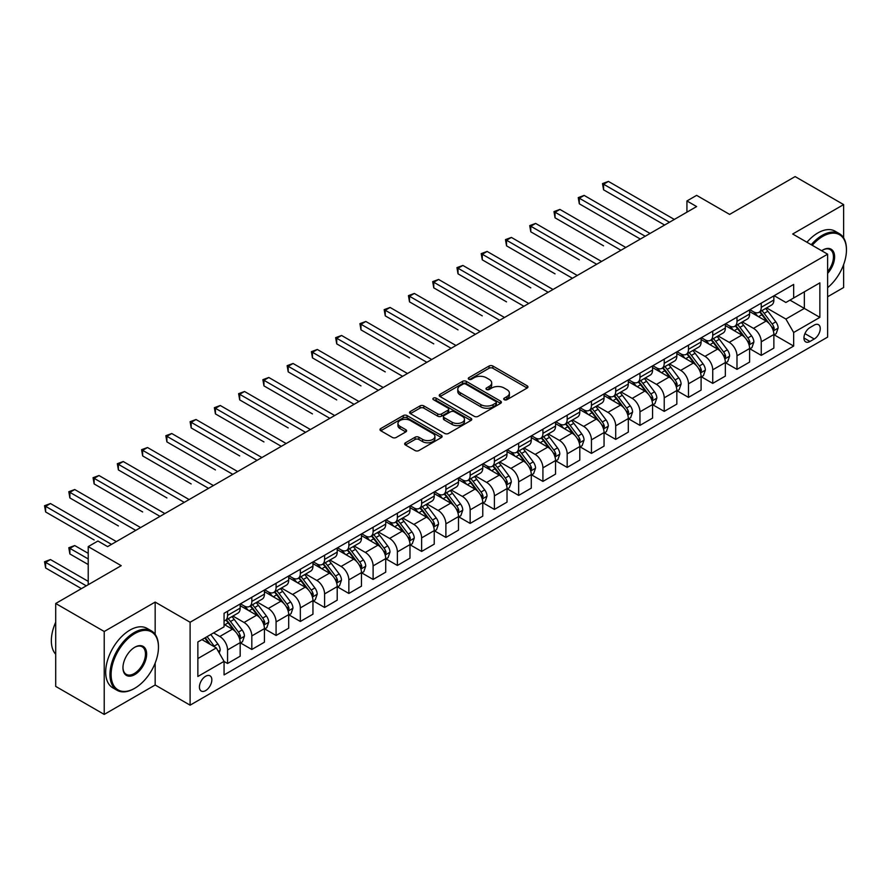 <?xml version="1.0" encoding="UTF-8"?>
<svg xmlns="http://www.w3.org/2000/svg" width="891" height="891" viewBox="0 0 891 891"><rect width="100%" height="100%" fill="white"/><g stroke="black" fill="none" stroke-linecap="round" stroke-linejoin="round"><path stroke-width="1.34" d="M504.261 399.703A1.882 1.091 0 0 0 506.923 399.703L527.171 388.019A2.695 1.559 0 0 0 527.962 386.917A2.695 1.559 0 0 0 527.171 385.825L492.879 366.023A2.695 1.559 0 0 0 489.07 366.023L468.833 377.706A1.882 1.091 0 0 0 468.276 378.475A1.882 1.091 0 0 0 468.833 379.254A1.882 1.091 0 0 0 471.495 379.254L474.112 377.739A8.62 4.978 0 0 1 486.308 377.739L489.159 379.388A8.62 4.978 0 0 1 491.687 382.907A8.62 4.978 0 0 1 489.159 386.427L486.542 387.941A1.882 1.091 0 0 0 485.996 388.71A1.882 1.091 0 0 0 486.542 389.478A1.882 1.091 0 0 0 489.215 389.478L491.832 387.964A8.62 4.978 0 0 1 504.028 387.964L506.879 389.612A8.62 4.978 0 0 1 509.407 393.131A8.62 4.978 0 0 1 506.879 396.651L504.261 398.166A1.882 1.091 0 0 0 503.705 398.934A1.882 1.091 0 0 0 504.261 399.703L504.261 398.166M205.632 690.603A8.787 5.068 120 0 0 211.367 682.862A8.787 5.068 120 0 0 210.02 675.823A8.787 5.068 120 0 0 205.632 676.258A8.787 5.068 120 0 0 199.896 683.998A8.787 5.068 120 0 0 201.232 691.037A8.787 5.068 120 0 0 205.632 690.603M405.438 442.794A2.695 1.559 0 0 0 404.659 443.885A2.695 1.559 0 0 0 405.438 444.988L415.061 450.545A2.695 1.559 0 0 0 418.87 450.545L441.346 437.57A2.695 1.559 0 0 0 442.136 436.467A2.695 1.559 0 0 0 441.346 435.365L407.064 415.574A2.695 1.559 0 0 0 403.255 415.574L380.769 428.549A2.695 1.559 0 0 0 379.989 429.651A2.695 1.559 0 0 0 380.769 430.743L392.396 437.459A2.695 1.559 0 0 0 396.205 437.459L405.828 431.901A2.695 1.559 0 0 0 406.608 430.799A2.695 1.559 0 0 0 405.828 429.707L400.059 426.377A7.206 4.165 0 0 1 397.954 423.437A7.206 4.165 0 0 1 402.398 419.594A7.206 4.165 0 0 1 410.25 420.496L432.826 433.527A7.206 4.165 0 0 1 434.942 436.467A7.206 4.165 0 0 1 430.487 440.31A7.206 4.165 0 0 1 422.635 439.408L418.87 437.236A2.695 1.559 0 0 0 415.061 437.236L405.438 442.794L405.438 444.988L415.061 439.475L415.061 437.236M843.632 237.897L843.632 204.596L795.117 176.585L729.618 214.408L696.628 195.363L686.928 200.965L696.628 206.567L107.622 546.617L97.921 541.015L88.22 546.617L88.22 584.719M155.168 634.37L155.168 602.082L104.225 631.496L55.71 603.485L121.209 565.674L88.22 546.617M155.168 602.082L190.106 622.252L827.628 254.18L827.628 337.099L190.106 705.171L190.106 622.252M843.632 204.596L792.689 234.01L827.628 254.18M474.302 416.342A2.695 1.559 0 0 0 478.111 416.342L500.597 403.367A2.695 1.559 0 0 0 501.388 402.264A2.695 1.559 0 0 0 500.597 401.162L466.305 381.37A2.695 1.559 0 0 0 462.496 381.37L440.02 394.345A2.695 1.559 0 0 0 439.23 395.448A2.695 1.559 0 0 0 440.02 396.54L474.302 416.342M434.195 400.115A1.882 1.091 0 0 1 436.111 400.382L436.111 398.143L470.971 418.269A2.695 1.559 0 0 1 471.762 419.36A2.695 1.559 0 0 1 470.971 420.463L448.496 433.438A2.695 1.559 0 0 1 444.687 433.438L410.395 413.647L420.017 408.134L420.017 405.895L410.395 411.442A2.695 1.559 0 0 0 409.604 412.544A2.695 1.559 0 0 0 410.395 413.647L410.395 411.442M420.017 408.134A2.695 1.559 0 0 1 423.826 408.134L423.826 405.895A2.695 1.559 0 0 0 420.017 405.895M423.826 405.895L437.726 413.925A2.695 1.559 0 0 0 441.546 413.925L447.928 410.239A2.695 1.559 0 0 0 448.708 409.136A2.695 1.559 0 0 0 447.928 408.033L433.449 399.68A1.882 1.091 0 0 1 432.892 398.912A1.882 1.091 0 0 1 434.062 397.898A1.882 1.091 0 0 1 436.111 398.143M104.225 631.496L104.225 714.415L55.71 686.404L55.71 603.485M827.628 296.759L843.632 287.515L843.632 264.594M814.229 325.104L809.964 327.576A8.509 4.912 120 0 0 804.406 335.072A8.509 4.912 120 0 0 805.709 341.888A8.509 4.912 120 0 0 809.964 341.465L814.229 339.003A8.509 4.912 120 0 0 819.798 331.508A8.509 4.912 120 0 0 818.484 324.68A8.509 4.912 120 0 0 814.229 325.104M774.156 295.689L785.895 302.472L793.658 297.995L793.658 284.429L224.064 613.286L224.064 626.841L197.869 641.977L197.869 676.481L224.064 661.356L224.064 674.91L793.658 346.064L793.658 332.499L785.895 319.056L766.605 307.918M793.658 297.995L819.865 282.87L819.865 317.374L793.658 332.499M104.225 714.415L155.168 685.001L190.106 705.171M686.928 200.965L686.928 212.169M789.972 300.122L804.339 308.409L804.339 291.825L819.865 282.87M785.895 319.056L804.339 308.409L819.865 317.374M197.869 658.56L216.301 647.913L201.945 639.615M224.064 661.467L227.561 663.483L227.561 649.929A10.982 6.337 -120 0 0 219.799 636.486L213.584 632.9M227.561 663.483L240.169 656.199L240.169 642.645A10.982 6.337 -120 0 0 232.406 629.202L224.064 624.379M240.47 642.923L251.819 649.483L251.819 635.918A10.982 6.337 -120 0 0 244.056 622.475L232.907 616.037M251.819 649.483L264.427 642.199L264.427 628.634A10.982 6.337 -120 0 0 256.664 615.191L240.169 605.668M264.727 628.923L276.076 635.472L276.076 621.918A10.982 6.337 -120 0 0 268.314 608.475L257.165 602.038M276.076 635.472L288.695 628.188L288.695 614.634A10.982 6.337 -120 0 0 280.932 601.191L264.427 591.669M288.985 614.913L300.334 621.472L300.334 607.907A10.982 6.337 -120 0 0 292.571 594.464L281.422 588.027M300.334 621.472L312.953 614.189L312.953 600.623A10.982 6.337 -120 0 0 305.19 587.18L288.695 577.658M313.242 600.913L324.591 607.462L324.591 593.907A10.982 6.337 -120 0 0 316.828 580.464L305.68 574.027M324.591 607.462L337.21 600.178L337.21 586.623A10.982 6.337 -120 0 0 329.447 573.18L312.953 563.658M337.5 586.902L348.849 593.462L348.849 579.896A10.982 6.337 -120 0 0 341.086 566.453L329.948 560.016M348.849 593.462L361.468 586.178L361.468 572.612A10.982 6.337 -120 0 0 353.705 559.169L337.21 549.647M361.757 572.902L373.106 579.451L373.106 565.896A10.982 6.337 -120 0 0 365.343 552.442L354.206 546.016M373.106 579.451L385.725 572.167L385.725 558.612A10.982 6.337 -120 0 0 377.962 545.169L361.468 535.636M386.015 558.891L397.375 565.451L397.375 551.885A10.982 6.337 -120 0 0 389.612 538.442L378.463 532.005M397.375 565.451L409.983 558.167L409.983 544.601A10.982 6.337 -120 0 0 402.22 531.159L385.725 521.636M410.272 544.88L421.632 551.44L421.632 537.886A10.982 6.337 -120 0 0 413.87 524.431L402.721 518.005M421.632 551.44L434.24 544.156L434.24 530.602A10.982 6.337 -120 0 0 426.477 517.159L409.983 507.625M434.53 530.88L445.89 537.429L445.89 523.875A10.982 6.337 -120 0 0 438.127 510.432L426.978 503.994M445.89 537.429L458.497 530.156L458.497 516.591A10.982 6.337 -120 0 0 450.735 503.148L434.24 493.625M458.798 516.869L470.147 523.429L470.147 509.875A10.982 6.337 -120 0 0 462.384 496.421L451.236 489.994M470.147 523.429L482.766 516.145L482.766 502.591A10.982 6.337 -120 0 0 475.003 489.137L458.497 479.614M483.056 502.869L494.405 509.418L494.405 495.864A10.982 6.337 -120 0 0 486.642 482.421L475.493 475.983M494.405 509.418L507.024 502.134L507.024 488.58A10.982 6.337 -120 0 0 499.261 475.137L482.766 465.614M507.313 488.858L518.662 495.418L518.662 481.864A10.982 6.337 -120 0 0 510.899 468.41L499.751 461.983M518.662 495.418L531.281 488.134L531.281 474.58A10.982 6.337 -120 0 0 523.518 461.126L507.024 451.603M531.571 474.858L542.92 481.407L542.92 467.853A10.982 6.337 -120 0 0 535.157 454.41L524.019 447.973M542.92 481.407L555.538 474.123L555.538 460.569A10.982 6.337 -120 0 0 547.776 447.126L531.281 437.604M555.828 460.847L567.177 467.407L567.177 453.853A10.982 6.337 -120 0 0 559.414 440.399L548.277 433.962M567.177 467.407L579.796 460.124L579.796 446.569A10.982 6.337 -120 0 0 572.033 433.115L555.538 423.593M580.086 446.848L591.446 453.396L591.446 439.842A10.982 6.337 -120 0 0 583.683 426.399L572.534 419.962M591.446 453.396L604.053 446.113L604.053 432.558A10.982 6.337 -120 0 0 596.291 419.115L579.796 409.593M604.343 432.837L615.703 439.397L615.703 425.831A10.982 6.337 -120 0 0 607.94 412.388L596.792 405.951M615.703 439.397L628.311 432.113L628.311 418.558A10.982 6.337 -120 0 0 620.548 405.104L604.053 395.582M628.601 418.837L639.961 425.386L639.961 411.831A10.982 6.337 -120 0 0 632.198 398.388L621.049 391.951M639.961 425.386L652.568 418.102L652.568 404.547A10.982 6.337 -120 0 0 644.806 391.104L628.311 381.582M652.869 404.826L664.218 411.386L664.218 397.82A10.982 6.337 -120 0 0 656.455 384.377L645.307 377.94M664.218 411.386L676.837 404.102L676.837 390.536A10.982 6.337 -120 0 0 669.074 377.093L652.568 367.571M677.127 390.826L688.476 397.375L688.476 383.821A10.982 6.337 -120 0 0 680.713 370.378L669.564 363.94M688.476 397.375L701.094 390.091L701.094 376.537A10.982 6.337 -120 0 0 693.332 363.094L676.837 353.571M701.384 376.815L712.733 383.375L712.733 369.81A10.982 6.337 -120 0 0 704.97 356.367L693.822 349.929M712.733 383.375L725.352 376.091L725.352 362.526A10.982 6.337 -120 0 0 717.589 349.083L701.094 339.56M725.642 362.815L736.991 369.364L736.991 355.81A10.982 6.337 -120 0 0 729.228 342.367L718.09 335.929M736.991 369.364L749.609 362.08L749.609 348.526A10.982 6.337 -120 0 0 741.847 335.083L725.352 325.56M749.899 348.804L761.248 355.364L761.248 341.799A10.982 6.337 -120 0 0 753.485 328.356L742.348 321.918M761.248 355.364L773.867 348.08L773.867 334.515A10.982 6.337 -120 0 0 766.104 321.072L749.609 311.549M749.899 309.7L753.485 311.772A10.982 6.337 -120 0 0 758.976 312.318A10.982 6.337 -120 0 0 761.248 307.295L761.248 303.14M725.642 323.711L729.228 325.783A10.982 6.337 -120 0 0 734.719 326.318A10.982 6.337 -120 0 0 736.991 321.295L736.991 317.151M701.384 337.711L704.97 339.783A10.982 6.337 -120 0 0 710.461 340.329A10.982 6.337 -120 0 0 712.733 335.306L712.733 331.162M677.127 351.722L680.713 353.794A10.982 6.337 -120 0 0 686.204 354.34A10.982 6.337 -120 0 0 688.476 349.305L688.476 345.162M652.869 365.722L656.455 367.794A10.982 6.337 -120 0 0 661.946 368.339A10.982 6.337 -120 0 0 664.218 363.316L664.218 359.173M628.601 379.733L632.198 381.805A10.982 6.337 -120 0 0 637.689 382.35A10.982 6.337 -120 0 0 639.961 377.316L639.961 373.173M604.343 393.733L607.94 395.804A10.982 6.337 -120 0 0 613.431 396.35A10.982 6.337 -120 0 0 615.703 391.327L615.703 387.184M580.086 407.744L583.683 409.815A10.982 6.337 -120 0 0 589.163 410.361A10.982 6.337 -120 0 0 591.446 405.327L591.446 401.184M555.828 421.744L559.414 423.815A10.982 6.337 -120 0 0 564.905 424.361A10.982 6.337 -120 0 0 567.177 419.338L567.177 415.195M531.571 435.755L535.157 437.826A10.982 6.337 -120 0 0 540.648 438.372A10.982 6.337 -120 0 0 542.92 433.338L542.92 429.195M507.313 449.755L510.899 451.826A10.982 6.337 -120 0 0 516.39 452.372A10.982 6.337 -120 0 0 518.662 447.349L518.662 443.206M483.056 463.765L486.642 465.837A10.982 6.337 -120 0 0 492.133 466.383A10.982 6.337 -120 0 0 494.405 461.349L494.405 457.206M458.798 477.765L462.384 479.837A10.982 6.337 -120 0 0 467.875 480.383A10.982 6.337 -120 0 0 470.147 475.36L470.147 471.216M434.53 491.776L438.127 493.848A10.982 6.337 -120 0 0 443.618 494.394A10.982 6.337 -120 0 0 445.89 489.371L445.89 485.216M410.272 505.776L413.87 507.859A10.982 6.337 -120 0 0 419.36 508.393A10.982 6.337 -120 0 0 421.632 503.37L421.632 499.227M386.015 519.787L389.612 521.859A10.982 6.337 -120 0 0 395.092 522.404A10.982 6.337 -120 0 0 397.375 517.381L397.375 513.227M361.757 533.787L365.343 535.87A10.982 6.337 -120 0 0 370.834 536.404A10.982 6.337 -120 0 0 373.106 531.381L373.106 527.238M337.5 547.798L341.086 549.87A10.982 6.337 -120 0 0 346.577 550.415A10.982 6.337 -120 0 0 348.849 545.392L348.849 541.238M313.242 561.798L316.828 563.88A10.982 6.337 -120 0 0 322.319 564.415A10.982 6.337 -120 0 0 324.591 559.392L324.591 555.249M288.985 575.809L292.571 577.88A10.982 6.337 -120 0 0 298.062 578.426A10.982 6.337 -120 0 0 300.334 573.403L300.334 569.249M264.727 589.82L268.314 591.891A10.982 6.337 -120 0 0 273.804 592.426A10.982 6.337 -120 0 0 276.076 587.403L276.076 583.26M240.459 603.82L244.056 605.891A10.982 6.337 -120 0 0 249.547 606.437A10.982 6.337 -120 0 0 251.819 601.414L251.819 597.271M774.156 334.804L793.658 346.064M758.976 312.318L771.595 305.034A10.982 6.337 -120 0 0 773.867 300.011L773.867 295.868M734.719 326.318L747.337 319.045A10.982 6.337 -120 0 0 749.609 314.011L749.609 309.868M710.461 340.329L723.08 333.045A10.982 6.337 -120 0 0 725.352 328.022L725.352 323.879M686.204 354.34L698.822 347.056A10.982 6.337 -120 0 0 701.094 342.021L701.094 337.878M661.946 368.339L674.554 361.055A10.982 6.337 -120 0 0 676.837 356.032L676.837 351.889M637.689 382.35L650.296 375.066A10.982 6.337 -120 0 0 652.568 370.032L652.568 365.889M613.431 396.35L626.039 389.066A10.982 6.337 -120 0 0 628.311 384.043L628.311 379.9M589.163 410.361L601.781 403.077A10.982 6.337 -120 0 0 604.053 398.043L604.053 393.9M564.905 424.361L577.524 417.077A10.982 6.337 -120 0 0 579.796 412.054L579.796 407.911M540.648 438.372L553.266 431.088A10.982 6.337 -120 0 0 555.538 426.065L555.538 421.911M516.39 452.372L529.009 445.088A10.982 6.337 -120 0 0 531.281 440.065L531.281 435.922M492.133 466.383L504.752 459.099A10.982 6.337 -120 0 0 507.024 454.076L507.024 449.922M467.875 480.383L480.483 473.099A10.982 6.337 -120 0 0 482.766 468.076L482.766 463.933M443.618 494.394L456.225 487.11A10.982 6.337 -120 0 0 458.497 482.087L458.497 477.932M419.36 508.393L431.968 501.11A10.982 6.337 -120 0 0 434.24 496.087L434.24 491.943M395.092 522.404L407.71 515.121A10.982 6.337 -120 0 0 409.983 510.098L409.983 505.943M370.834 536.404L383.453 529.12A10.982 6.337 -120 0 0 385.725 524.097L385.725 519.954M346.577 550.415L359.196 543.131A10.982 6.337 -120 0 0 361.468 538.108L361.468 533.965M322.319 564.415L334.938 557.142A10.982 6.337 -120 0 0 337.21 552.108L337.21 547.965M298.062 578.426L310.681 571.142A10.982 6.337 -120 0 0 312.953 566.119L312.953 561.976M273.804 592.426L286.412 585.153A10.982 6.337 -120 0 0 288.695 580.119L288.695 575.976M249.547 606.437L262.154 599.153A10.982 6.337 -120 0 0 264.427 594.13L264.427 589.987M224.064 620.882A10.982 6.337 -120 0 0 225.289 620.448L237.897 613.164A10.982 6.337 -120 0 0 240.169 608.13L240.169 603.987M225.289 620.448A10.982 6.337 -120 0 0 227.561 615.414L227.561 611.271M216.301 647.913L224.064 661.356M155.168 685.001L155.168 663.06M505.019 399.97L506.879 398.89A8.62 4.978 0 0 0 509.407 395.37L509.407 393.131M491.687 382.907L491.687 385.146A8.62 4.978 0 0 1 489.159 388.665L487.299 389.746M527.127 388.042L492.879 368.261A2.695 1.559 0 0 0 489.07 368.261L469.579 379.51M500.553 403.378L466.305 383.609A2.695 1.559 0 0 0 462.496 383.609L440.054 396.562L440.02 394.345M495.83 403.033A1.882 1.091 0 0 0 496.387 402.264A1.882 1.091 0 0 0 495.83 401.496L465.737 384.11A1.882 1.091 0 0 0 463.064 384.11L460.302 385.714A8.62 4.978 0 0 0 457.785 389.233A8.62 4.978 0 0 0 460.302 392.753L480.873 404.625A8.62 4.978 0 0 0 493.068 404.625L495.83 403.033L495.83 405.271A1.882 1.091 0 0 0 496.387 404.503L496.387 402.264M457.785 389.233L457.785 391.472A8.62 4.978 0 0 0 460.302 394.991L460.302 392.753M495.83 405.271L493.068 406.864A8.62 4.978 0 0 1 480.873 406.864L460.302 394.991M423.826 408.134L437.726 416.164A2.695 1.559 0 0 0 441.546 416.164L447.928 412.477A2.695 1.559 0 0 0 448.708 411.375L448.708 409.136M436.111 400.382L470.938 420.485M452.16 422.256A7.206 4.165 0 0 0 460.012 423.158A7.206 4.165 0 0 0 464.467 419.305A7.206 4.165 0 0 0 462.351 416.364L454.399 411.776A2.695 1.559 0 0 0 450.59 411.776L444.208 415.462A2.695 1.559 0 0 0 443.417 416.565A2.695 1.559 0 0 0 444.208 417.656L452.16 422.256L452.16 424.495A7.206 4.165 0 0 0 460.012 425.397A7.206 4.165 0 0 0 464.467 421.554L464.467 419.305M443.417 416.565L443.417 418.803A2.695 1.559 0 0 0 444.208 419.906L444.208 417.656M452.16 424.495L444.208 419.906M434.942 436.467L434.942 438.706A7.206 4.165 0 0 1 430.487 442.549A7.206 4.165 0 0 1 422.635 441.646L418.87 439.475A2.695 1.559 0 0 0 415.061 439.475M397.954 423.437L397.954 425.675A7.206 4.165 0 0 0 400.059 428.616L400.059 426.377M405.784 431.923L400.059 428.616M441.346 435.365L441.346 437.57L407.064 417.812A2.695 1.559 0 0 0 403.255 417.812L380.813 430.765L380.769 428.549M773.867 334.971L776.195 333.624L778.133 328.022A7.273 4.199 -120 0 0 775.816 321.829L767.886 311.237A20.994 12.118 -120 0 0 765.592 308.498M757.706 316.227A20.994 12.118 -120 0 0 753.407 311.727M773.21 330.516L774.212 328.334A7.273 4.199 -120 0 0 772.129 323.956L764.2 313.365A20.994 12.118 -120 0 0 761.905 310.625M759.956 311.75A17.43 10.057 60 0 1 762.819 315.002L769.523 323.968M603.575 245.838L555.048 217.827L555.048 212.225L559.904 209.418L625.794 247.464M759.577 311.973A20.994 12.118 60 0 1 761.872 314.712L767.14 321.751M669.453 222.249L603.575 184.214L608.419 181.408L674.309 219.442M664.608 225.044L603.575 189.816L603.575 184.214L602.505 183.591L608.419 181.408M603.575 189.816L602.505 183.591M749.609 348.971L751.937 347.624L753.875 342.021A7.273 4.199 -120 0 0 751.558 335.829L743.629 325.248A20.994 12.118 -120 0 0 741.334 322.509M733.449 330.227A20.994 12.118 -120 0 0 729.15 325.727M748.941 344.516L749.955 342.333A7.273 4.199 -120 0 0 747.872 337.956L739.942 327.376A20.994 12.118 -120 0 0 737.648 324.636M735.699 325.761A17.43 10.057 60 0 1 738.561 329.013L745.266 337.967M579.317 259.838L530.791 231.827L530.791 226.225L535.647 223.429L601.536 261.464M735.32 325.972A20.994 12.118 60 0 1 737.614 328.723L742.882 335.762M725.352 362.982L727.68 361.635L729.618 356.032A7.273 4.199 -120 0 0 727.301 349.84L719.371 339.248A20.994 12.118 -120 0 0 717.077 336.508M709.191 344.238A20.994 12.118 -120 0 0 704.892 339.738M724.684 358.527L725.697 356.344A7.273 4.199 -120 0 0 723.615 351.967L715.685 341.387A20.994 12.118 -120 0 0 713.39 338.636M711.441 339.761A17.43 10.057 60 0 1 714.292 343.024L721.008 351.978M555.048 273.849L506.534 245.838L506.534 240.236L511.389 237.429L577.279 275.475M711.063 339.983A20.994 12.118 60 0 1 713.357 342.723L718.625 349.762M701.094 376.982L703.422 375.634L705.36 370.032A7.273 4.199 -120 0 0 703.044 363.84L695.114 353.259A20.994 12.118 -120 0 0 692.819 350.519M684.934 358.238A20.994 12.118 -120 0 0 680.635 353.749M700.426 372.527L701.429 370.344A7.273 4.199 -120 0 0 699.357 365.967L691.427 355.386A20.994 12.118 -120 0 0 689.133 352.647M687.173 353.772A17.43 10.057 60 0 1 690.035 357.024L696.751 365.978M530.791 287.849L482.276 259.838L482.276 254.236L487.132 251.44L553.01 289.475M686.805 353.983A20.994 12.118 60 0 1 689.088 356.734L694.367 363.773M645.195 236.249L579.317 198.214L584.162 195.419L650.051 233.453M640.351 239.055L579.317 203.816L579.317 198.214L578.248 197.602L584.162 195.419M579.317 203.816L578.248 197.602M620.938 250.26L553.99 211.601L559.904 209.418M555.048 217.827L553.99 211.601M596.68 264.271L529.722 225.612L535.647 223.429M530.791 231.827L529.722 225.612M676.837 390.993L679.165 389.645L681.103 384.043A7.273 4.199 -120 0 0 678.775 377.851L670.845 367.259A20.994 12.118 -120 0 0 668.562 364.519M660.677 372.249A20.994 12.118 -120 0 0 656.377 367.749M676.169 386.538L677.171 384.355A7.273 4.199 -120 0 0 675.088 379.978L667.159 369.397A20.994 12.118 -120 0 0 664.875 366.647M662.915 367.783A17.43 10.057 60 0 1 665.777 371.035L672.493 379.989M506.534 301.86L458.019 273.849L458.019 268.247L462.875 265.44L528.753 303.486M662.548 367.994A20.994 12.118 60 0 1 664.831 370.734L670.11 377.773M572.423 278.27L505.464 239.612L511.389 237.429M506.534 245.838L505.464 239.612M827.628 287.659A33.479 19.335 120 0 0 846.45 250.037A33.479 19.335 120 0 0 822.772 236.371A33.479 19.335 120 0 0 812.247 245.303M811.222 244.713A34.303 19.802 -60 0 1 822.193 235.358A34.303 19.802 -60 0 1 839.344 233.654A34.303 19.802 -60 0 1 846.45 249.369A34.303 19.802 -60 0 1 846.45 249.703M821.658 250.739A16.74 9.667 -60 0 1 822.772 250.037L822.772 250.037A16.74 9.667 -60 0 1 834.344 254.158A16.74 9.667 -60 0 1 827.628 273.37M806.956 242.252A34.303 19.802 -60 0 1 817.927 232.896A34.303 19.802 -60 0 1 835.079 231.192L839.344 233.654M827.628 271.61A15.915 9.188 120 0 0 830.156 249.58A15.915 9.188 120 0 0 822.482 250.215M134.207 688.587L134.797 688.242A33.479 19.335 120 0 0 158.464 647.234A33.479 19.335 120 0 0 134.797 633.568A33.479 19.335 120 0 0 111.119 674.576A33.479 19.335 120 0 0 134.797 688.242L134.207 688.587A34.303 19.802 -60 0 1 117.055 690.28A34.303 19.802 -60 0 1 111.798 662.793A34.303 19.802 -60 0 1 134.207 632.554A34.303 19.802 -60 0 1 151.359 630.861A34.303 19.802 -60 0 1 158.464 646.565A34.303 19.802 -60 0 1 158.464 646.911M134.797 674.576A16.74 9.667 -60 0 1 122.958 667.738A16.74 9.667 -60 0 1 134.797 647.234L134.797 647.234A16.74 9.667 -60 0 1 146.636 654.072A16.74 9.667 -60 0 1 134.797 674.576M122.958 667.404A15.915 9.188 120 0 0 126.255 674.353A15.915 9.188 120 0 0 134.207 673.574A15.915 9.188 120 0 0 144.609 659.54A15.915 9.188 120 0 0 142.17 646.788A15.915 9.188 120 0 0 134.496 647.412M117.055 690.28L112.789 687.819A34.303 19.802 -60 0 1 107.533 660.331A34.303 19.802 -60 0 1 129.941 630.093A34.303 19.802 -60 0 1 147.093 628.4L151.359 630.861M55.71 654.25A34.303 19.802 -60 0 1 55.71 622.185M652.568 404.993L654.907 403.656L656.845 398.043A7.273 4.199 -120 0 0 654.517 391.851L646.588 381.27A20.994 12.118 -120 0 0 644.304 378.53M636.419 386.26A20.994 12.118 -120 0 0 632.12 381.76M651.911 400.538L652.914 398.355A7.273 4.199 -120 0 0 650.831 393.989L642.901 383.397A20.994 12.118 -120 0 0 640.618 380.657M638.658 381.782A17.43 10.057 60 0 1 641.52 385.035L648.236 393.989M482.276 315.86L433.761 287.849L433.761 282.247L438.606 279.451L504.495 317.486M638.279 382.005A20.994 12.118 60 0 1 640.573 384.745L645.852 391.784M628.311 419.004L630.639 417.656L632.588 412.054A7.273 4.199 -120 0 0 630.26 405.862L622.33 395.281A20.994 12.118 -120 0 0 620.047 392.53M612.15 400.259A20.994 12.118 -120 0 0 607.862 395.76M627.654 414.549L628.656 412.366A7.273 4.199 -120 0 0 626.573 407.989L618.644 397.408A20.994 12.118 -120 0 0 616.349 394.657M614.4 395.793A17.43 10.057 60 0 1 617.263 399.045L623.967 408M458.019 329.87L409.504 301.86L409.504 296.257L414.348 293.451L480.238 331.497M614.022 396.005A20.994 12.118 60 0 1 616.316 398.745L621.584 405.784M604.053 433.004L606.381 431.667L608.319 426.065A7.273 4.199 -120 0 0 606.003 419.861L598.073 409.281A20.994 12.118 -120 0 0 595.778 406.541M587.893 414.27A20.994 12.118 -120 0 0 583.594 409.771M603.396 428.549L604.399 426.366A7.273 4.199 -120 0 0 602.316 422L594.386 411.408A20.994 12.118 -120 0 0 592.092 408.668M590.143 409.793A17.43 10.057 60 0 1 593.005 413.045L599.71 422M433.761 343.87L385.246 315.86L385.246 310.257L390.091 307.462L455.98 345.496M589.764 410.016A20.994 12.118 60 0 1 592.058 412.756L597.326 419.795M579.796 447.015L582.124 445.667L584.062 440.065A7.273 4.199 -120 0 0 581.745 433.872L573.815 423.292A20.994 12.118 -120 0 0 571.521 420.541M563.635 428.27A20.994 12.118 -120 0 0 559.336 423.771M579.139 442.56L580.141 440.377A7.273 4.199 -120 0 0 578.059 436L570.129 425.419A20.994 12.118 -120 0 0 567.834 422.668M565.885 423.804A17.43 10.057 60 0 1 568.748 427.056L575.452 436.011M409.504 357.881L360.978 329.87L360.978 324.268L365.833 321.462L431.723 359.507M565.507 424.016A20.994 12.118 60 0 1 567.801 426.756L573.069 433.794M555.538 461.015L557.866 459.678L559.804 454.076A7.273 4.199 -120 0 0 557.488 447.883L549.558 437.292A20.994 12.118 -120 0 0 547.263 434.552M539.378 442.281A20.994 12.118 -120 0 0 535.079 437.782M554.87 456.56L555.884 454.377A7.273 4.199 -120 0 0 553.801 450.011L545.871 439.419A20.994 12.118 -120 0 0 543.577 436.679M541.628 437.804A17.43 10.057 60 0 1 544.49 441.056L551.195 450.022M385.246 371.881L336.72 343.87L336.72 338.268L341.576 335.473L407.465 373.507M541.249 438.027A20.994 12.118 60 0 1 543.543 440.767L548.811 447.805M548.165 292.281L481.207 253.623L487.132 251.44M482.276 259.838L481.207 253.623M523.908 306.281L456.949 267.623L462.875 265.44M458.019 273.849L456.949 267.623M499.651 320.292L432.692 281.634L438.606 279.451M433.761 287.849L432.692 281.634M475.382 334.292L408.434 295.634L414.348 293.451M409.504 301.86L408.434 295.634M451.124 348.303L384.177 309.645L390.091 307.462M385.246 315.86L384.177 309.645M531.281 475.026L533.609 473.678L535.547 468.076A7.273 4.199 -120 0 0 533.23 461.883L525.3 451.303A20.994 12.118 -120 0 0 523.006 448.552M515.121 456.281A20.994 12.118 -120 0 0 510.821 451.782M530.613 470.571L531.626 468.388A7.273 4.199 -120 0 0 529.544 464.011L521.614 453.43A20.994 12.118 -120 0 0 519.319 450.679M517.37 451.815A17.43 10.057 60 0 1 520.221 455.067L526.937 464.022M360.978 385.892L312.463 357.881L312.463 352.279L317.319 349.472L383.208 387.518M516.992 452.027A20.994 12.118 60 0 1 519.286 454.766L524.554 461.805M426.867 362.303L359.919 323.645L365.833 321.462M360.978 329.87L359.919 323.645M507.024 489.025L509.351 487.689L511.289 482.087A7.273 4.199 -120 0 0 508.973 475.894L501.043 465.302A20.994 12.118 -120 0 0 498.748 462.563M490.863 470.292A20.994 12.118 -120 0 0 486.564 465.793M506.355 484.57L507.358 482.387A7.273 4.199 -120 0 0 505.286 478.022L497.356 467.43A20.994 12.118 -120 0 0 495.062 464.69M493.102 465.815A17.43 10.057 60 0 1 495.964 469.067L502.68 478.033M336.72 399.903L288.205 371.881L288.205 366.279L293.061 363.483L358.939 401.518M492.734 466.038A20.994 12.118 60 0 1 495.017 468.777L500.296 475.816M402.609 376.314L335.651 337.656L341.576 335.473M336.72 343.87L335.651 337.656M482.766 503.036L485.094 501.689L487.032 496.087A7.273 4.199 -120 0 0 484.704 489.894L476.774 479.313A20.994 12.118 -120 0 0 474.491 476.562M466.606 484.292A20.994 12.118 -120 0 0 462.306 479.792M482.098 498.581L483.1 496.398A7.273 4.199 -120 0 0 481.017 492.021L473.088 481.441A20.994 12.118 -120 0 0 470.804 478.69M468.844 479.826A17.43 10.057 60 0 1 471.707 483.078L478.422 492.032M312.463 413.903L263.948 385.892L263.948 380.29L268.804 377.483L334.682 415.529M468.477 480.037A20.994 12.118 60 0 1 470.76 482.788L476.039 489.816M378.352 390.314L311.393 351.667L317.319 349.472M312.463 357.881L311.393 351.667M458.497 517.036L460.836 515.7L462.774 510.098A7.273 4.199 -120 0 0 460.447 503.905L452.517 493.313A20.994 12.118 -120 0 0 450.233 490.573M442.348 498.303A20.994 12.118 -120 0 0 438.049 493.803M457.84 512.592L458.843 510.409A7.273 4.199 -120 0 0 456.76 506.032L448.83 495.441A20.994 12.118 -120 0 0 446.547 492.701M444.587 493.826A17.43 10.057 60 0 1 447.449 497.078L454.165 506.043M288.205 427.914L239.69 399.892L239.69 394.29L244.535 391.494L310.424 429.529M444.219 494.048A20.994 12.118 60 0 1 446.502 496.788L451.782 503.827M354.095 404.325L287.136 365.666L293.061 363.483M288.205 371.881L287.136 365.666M434.24 531.047L436.568 529.7L438.517 524.097A7.273 4.199 -120 0 0 436.189 517.905L428.259 507.324A20.994 12.118 -120 0 0 425.976 504.573M418.079 512.303A20.994 12.118 -120 0 0 413.792 507.803M433.583 526.592L434.585 524.409A7.273 4.199 -120 0 0 432.503 520.032L424.573 509.452A20.994 12.118 -120 0 0 422.278 506.712M420.329 507.837A17.43 10.057 60 0 1 423.192 511.089L429.896 520.043M263.948 441.914L215.433 413.903L215.433 408.301L220.277 405.494L286.167 443.54M419.951 508.048A20.994 12.118 60 0 1 422.245 510.799L427.513 517.827M329.837 418.325L262.878 379.677L268.804 377.483M263.948 385.892L262.878 379.677M409.983 545.058L412.31 543.71L414.248 538.108A7.273 4.199 -120 0 0 411.932 531.916L404.002 521.324A20.994 12.118 -120 0 0 401.707 518.584M393.822 526.314A20.994 12.118 -120 0 0 389.523 521.814M409.325 540.603L410.328 538.42A7.273 4.199 -120 0 0 408.245 534.043L400.315 523.451A20.994 12.118 -120 0 0 398.021 520.712M396.072 521.836A17.43 10.057 60 0 1 398.934 525.089L405.639 534.054M239.69 455.925L191.175 427.914L191.175 422.301L196.02 419.505L261.909 457.54M395.693 522.059A20.994 12.118 60 0 1 397.987 524.799L403.255 531.838M305.58 432.335L238.621 393.677L244.535 391.494M239.69 399.892L238.621 393.677M385.725 559.058L388.053 557.71L389.991 552.108A7.273 4.199 -120 0 0 387.674 545.916L379.744 535.335A20.994 12.118 -120 0 0 377.45 532.584M369.565 540.314A20.994 12.118 -120 0 0 365.265 535.814M385.068 554.603L386.07 552.42A7.273 4.199 -120 0 0 383.988 548.043L376.058 537.462A20.994 12.118 -120 0 0 373.763 534.723M371.814 535.847A17.43 10.057 60 0 1 374.677 539.1L381.381 548.054M215.433 469.925L166.907 441.914L166.907 436.312L171.763 433.516L237.652 471.551M371.436 536.059A20.994 12.118 60 0 1 373.73 538.81L378.998 545.849M361.468 573.069L363.795 571.721L365.733 566.119A7.273 4.199 -120 0 0 363.417 559.927L355.487 549.335A20.994 12.118 -120 0 0 353.192 546.595M345.307 554.325A20.994 12.118 -120 0 0 341.008 549.825M360.799 568.614L361.813 566.431A7.273 4.199 -120 0 0 359.73 562.054L351.8 551.462A20.994 12.118 -120 0 0 349.506 548.722M347.557 549.847A17.43 10.057 60 0 1 350.419 553.099L357.124 562.065M191.175 483.936L142.649 455.925L142.649 450.323L147.505 447.516L213.394 485.55M347.178 550.07A20.994 12.118 60 0 1 349.472 552.81L354.741 559.849M337.21 587.069L339.538 585.721L341.476 580.119A7.273 4.199 -120 0 0 339.159 573.927L331.229 563.346A20.994 12.118 -120 0 0 328.935 560.595M321.05 568.324A20.994 12.118 -120 0 0 316.75 563.825M336.542 582.614L337.555 580.431A7.273 4.199 -120 0 0 335.473 576.054L327.543 565.473A20.994 12.118 -120 0 0 325.248 562.733M323.299 563.858A17.43 10.057 60 0 1 326.151 567.11L332.866 576.065M166.907 497.935L118.392 469.925L118.392 464.322L123.248 461.527L189.137 499.561M322.921 564.07A20.994 12.118 60 0 1 325.215 566.821L330.483 573.86M312.953 601.08L315.28 599.732L317.218 594.13A7.273 4.199 -120 0 0 314.902 587.937L306.972 577.346A20.994 12.118 -120 0 0 304.677 574.606M296.792 582.335A20.994 12.118 -120 0 0 292.493 577.836M312.284 596.625L313.287 594.442A7.273 4.199 -120 0 0 311.215 590.065L303.285 579.484A20.994 12.118 -120 0 0 300.991 576.733M299.031 577.858A17.43 10.057 60 0 1 301.893 581.11L308.609 590.076M142.649 511.946L94.134 483.936L94.134 478.333L98.99 475.527L164.868 513.572M298.663 578.081A20.994 12.118 60 0 1 300.946 580.821L306.226 587.86M288.695 615.08L291.023 613.732L292.961 608.13A7.273 4.199 -120 0 0 290.644 601.937L282.714 591.357A20.994 12.118 -120 0 0 280.42 588.617M272.535 596.335A20.994 12.118 -120 0 0 268.236 591.847M288.027 610.625L289.029 608.442A7.273 4.199 -120 0 0 286.947 604.065L279.017 593.484A20.994 12.118 -120 0 0 276.733 590.744M274.773 591.869A17.43 10.057 60 0 1 277.636 595.121L284.352 604.076M118.392 525.946L69.877 497.935L69.877 492.333L74.733 489.538L140.611 527.572M274.406 592.081A20.994 12.118 60 0 1 276.689 594.832L281.968 601.87M264.427 629.091L266.765 627.743L268.703 622.141A7.273 4.199 -120 0 0 266.376 615.948L258.446 605.357A20.994 12.118 -120 0 0 256.163 602.617M248.277 610.346A20.994 12.118 -120 0 0 243.978 605.847M263.769 624.636L264.772 622.453A7.273 4.199 -120 0 0 262.689 618.076L254.759 607.495A20.994 12.118 -120 0 0 252.476 604.744M250.516 605.869A17.43 10.057 60 0 1 253.378 609.132L260.094 618.087M94.134 539.957L45.619 511.946L45.619 506.344L50.464 503.538L116.353 541.583M250.148 606.092A20.994 12.118 60 0 1 252.431 608.831L257.711 615.87M240.169 643.09L242.497 641.754L244.446 636.141A7.273 4.199 -120 0 0 242.118 629.948L234.188 619.368A20.994 12.118 -120 0 0 231.905 616.628M239.512 638.635L240.514 636.452A7.273 4.199 -120 0 0 238.432 632.087L230.502 621.495A20.994 12.118 -120 0 0 228.219 618.755M226.258 619.88A17.43 10.057 60 0 1 229.121 623.132L235.825 632.087M88.22 553.344L74.733 545.559L69.877 548.355L69.877 553.957L88.22 564.549M225.88 620.091A20.994 12.118 60 0 1 228.174 622.842L233.442 629.881M69.877 553.957L68.807 547.742L88.22 558.947M68.807 547.742L74.733 545.559M219.208 652.958L220.188 650.152A7.273 4.199 -120 0 0 217.861 643.959L210.788 634.515M88.22 581.355L50.464 559.559L45.619 562.366L45.619 567.968L81.426 588.639M214.831 647.066A7.273 4.199 -120 0 0 214.174 646.086L207.102 636.642M205.275 637.689L210.365 644.483M204.774 637.989L209.084 643.748M45.619 567.968L44.55 561.753L86.271 585.832M44.55 561.753L50.464 559.559M281.311 446.335L214.363 407.688L220.277 405.494M215.433 413.903L214.363 407.688M257.054 460.346L190.106 421.688L196.02 419.505M191.175 427.914L190.106 421.688M232.796 474.346L165.849 435.699L171.763 433.516M166.907 441.914L165.849 435.699M208.539 488.357L141.58 449.699L147.505 447.516M142.649 455.925L141.58 449.699M184.281 502.368L117.322 463.71L123.248 461.527M118.392 469.925L117.322 463.71M160.024 516.368L93.065 477.71L98.99 475.527M94.134 483.936L93.065 477.71M135.766 530.379L68.807 491.721L74.733 489.538M69.877 497.935L68.807 491.721M111.509 544.379L44.55 505.72L50.464 503.538M45.619 511.946L44.55 505.72M219.799 636.486L232.406 629.202M244.056 622.475L256.664 615.191M268.314 608.475L280.932 601.191M292.571 594.464L305.19 587.18M316.828 580.464L329.447 573.18M341.086 566.453L353.705 559.169M365.343 552.442L377.962 545.169M389.612 538.442L402.22 531.159M413.87 524.431L426.477 517.159M438.127 510.432L450.735 503.148M462.384 496.421L475.003 489.137M486.642 482.421L499.261 475.137M510.899 468.41L523.518 461.126M535.157 454.41L547.776 447.126M559.414 440.399L572.033 433.115M583.683 426.399L596.291 419.115M607.94 412.388L620.548 405.104M632.198 398.388L644.806 391.104M656.455 384.377L669.074 377.093M680.713 370.378L693.332 363.094M704.97 356.367L717.589 349.083M729.228 342.367L741.847 335.083M753.485 328.356L766.104 321.072M761.248 307.295L773.867 300.011M761.248 341.799L773.867 334.515M736.991 355.81L749.609 348.526M736.991 321.295L749.609 314.011M712.733 369.81L725.352 362.526M712.733 335.306L725.352 328.022M688.476 383.821L701.094 376.537M688.476 349.305L701.094 342.021M664.218 397.82L676.837 390.536M664.218 363.316L676.837 356.032M639.961 411.831L652.568 404.547M639.961 377.316L652.568 370.032M615.703 425.831L628.311 418.558M615.703 391.327L628.311 384.043M591.446 439.842L604.053 432.558M591.446 405.327L604.053 398.043M567.177 453.853L579.796 446.569M567.177 419.338L579.796 412.054M542.92 467.853L555.538 460.569M542.92 433.338L555.538 426.065M518.662 481.864L531.281 474.58M518.662 447.349L531.281 440.065M494.405 495.864L507.024 488.58M494.405 461.349L507.024 454.076M470.147 509.875L482.766 502.591M470.147 475.36L482.766 468.076M445.89 523.875L458.497 516.591M445.89 489.371L458.497 482.087M421.632 537.886L434.24 530.602M421.632 503.37L434.24 496.087M397.375 551.885L409.983 544.601M397.375 517.381L409.983 510.098M373.106 565.896L385.725 558.612M373.106 531.381L385.725 524.097M348.849 579.896L361.468 572.612M348.849 545.392L361.468 538.108M324.591 593.907L337.21 586.623M324.591 559.392L337.21 552.108M300.334 607.907L312.953 600.623M300.334 573.403L312.953 566.119M276.076 621.918L288.695 614.634M276.076 587.403L288.695 580.119M251.819 635.918L264.427 628.634M251.819 601.414L264.427 594.13M227.561 649.929L240.169 642.645M227.561 615.414L240.169 608.13M804.929 333.624L814.229 339.003M803.949 337.99L809.964 341.465M506.879 398.89L506.879 396.651M486.542 389.478L486.542 387.941M489.159 388.665L489.159 386.427M468.833 379.254L468.833 377.706M489.07 368.261L489.07 366.023M492.879 368.261L492.879 366.023M527.171 388.019L527.171 385.825M462.496 383.609L462.496 381.37M466.305 383.609L466.305 381.37M500.597 403.367L500.597 401.162M480.873 406.864L480.873 404.625M493.068 406.864L493.068 404.625M437.726 416.164L437.726 413.925M441.546 416.164L441.546 413.925M447.928 412.477L447.928 410.239M470.971 420.463L470.971 418.269M418.87 439.475L418.87 437.236M422.635 441.646L422.635 439.408M405.828 431.901L405.828 429.707M403.255 417.812L403.255 415.574M407.064 417.812L407.064 415.574M773.321 330.906L778.088 328.155M764.2 313.365L767.886 311.237M758.475 316.673L761.872 314.712M772.129 323.956L775.816 321.829M771.55 326.797L774.212 328.334M749.064 344.917L753.831 342.166M739.942 327.376L743.629 325.248M734.217 330.672L737.614 328.723M747.872 337.956L751.558 335.829M747.293 340.796L749.955 342.333M724.806 358.917L729.573 356.177M715.685 341.387L719.371 339.248M709.96 344.683L713.357 342.723M723.615 351.967L727.301 349.84M723.035 354.807L725.697 356.344M700.549 372.928L705.316 370.177M691.427 355.386L695.114 353.259M685.702 358.683L689.088 356.734M699.357 365.967L703.044 363.84M698.778 368.807L701.429 370.344M676.291 386.939L681.058 384.188M667.159 369.397L670.845 367.259M661.445 372.694L664.831 370.734M675.088 379.978L678.775 377.851M674.52 382.818L677.171 384.355M652.034 400.939L656.79 398.188M642.901 383.397L646.588 381.27M637.188 386.705L640.573 384.745M650.831 393.989L654.517 391.851M650.263 396.829L652.914 398.355M627.776 414.95L632.532 412.199M618.644 397.408L622.33 395.281M612.93 400.705L616.316 398.745M626.573 407.989L630.26 405.862M625.994 410.829L628.656 412.366M603.508 428.95L608.275 426.199M594.386 411.408L598.073 409.281M588.673 414.716L592.058 412.756M602.316 422L606.003 419.861M601.737 424.84L604.399 426.366M579.25 442.961L584.017 440.21M570.129 425.419L573.815 423.292M564.415 428.716L567.801 426.756M578.059 436L581.745 433.872M577.479 438.84L580.141 440.377M554.993 456.96L559.76 454.21M545.871 439.419L549.558 437.292M540.146 442.727L543.543 440.767M553.801 450.011L557.488 447.883M553.222 452.851L555.884 454.377M530.735 470.971L535.502 468.22M521.614 453.43L525.3 451.303M515.889 456.727L519.286 454.766M529.544 464.011L533.23 461.883M528.964 466.851L531.626 468.388M506.478 484.971L511.245 482.22M497.356 467.43L501.043 465.302M491.632 470.738L495.017 468.777M505.286 478.022L508.973 475.894M504.707 480.862L507.358 482.387M482.22 498.982L486.987 496.231M473.088 481.441L476.774 479.313M467.374 484.737L470.76 482.788M481.017 492.021L484.704 489.894M480.449 494.861L483.1 496.398M457.963 512.982L462.719 510.231M448.83 495.441L452.517 493.313M443.117 498.748L446.502 496.788M456.76 506.032L460.447 503.905M456.192 508.872L458.843 510.409M433.705 526.993L438.461 524.242M424.573 509.452L428.259 507.324M418.859 512.748L422.245 510.799M432.503 520.032L436.189 517.905M431.923 522.872L434.585 524.409M409.437 540.993L414.204 538.242M400.315 523.451L404.002 521.324M394.602 526.759L397.987 524.799M408.245 534.043L411.932 531.916M407.666 536.883L410.328 538.42M385.179 555.004L389.946 552.253M376.058 537.462L379.744 535.335M370.344 540.759L373.73 538.81M383.988 548.043L387.674 545.916M383.408 550.883L386.07 552.42M360.922 569.004L365.689 566.253M351.8 551.462L355.487 549.335M346.076 554.77L349.472 552.81M359.73 562.054L363.417 559.927M359.151 564.894L361.813 566.431M336.664 583.015L341.431 580.264M327.543 565.473L331.229 563.346M321.818 568.77L325.215 566.821M335.473 576.054L339.159 573.927M334.893 578.894L337.555 580.431M312.407 597.015L317.174 594.264M303.285 579.484L306.972 577.346M297.561 582.781L300.946 580.821M311.215 590.065L314.902 587.937M310.636 592.905L313.287 594.442M288.149 611.026L292.916 608.275M279.017 593.484L282.714 591.357M273.303 596.781L276.689 594.832M286.947 604.065L290.644 601.937M286.379 606.905L289.029 608.442M263.892 625.037L268.648 622.286M254.759 607.495L258.446 605.357M249.046 610.792L252.431 608.831M262.689 618.076L266.376 615.948M262.121 620.916L264.772 622.453M239.634 639.036L244.39 636.285M230.502 621.495L234.188 619.368M224.788 624.803L228.174 622.842M238.432 632.087L242.118 629.948M237.852 634.927L240.514 636.452M218.295 651.354L220.133 650.296M214.174 646.086L217.861 643.959M846.45 250.037L846.45 249.369M158.464 647.234L158.464 646.565"/></g></svg>
